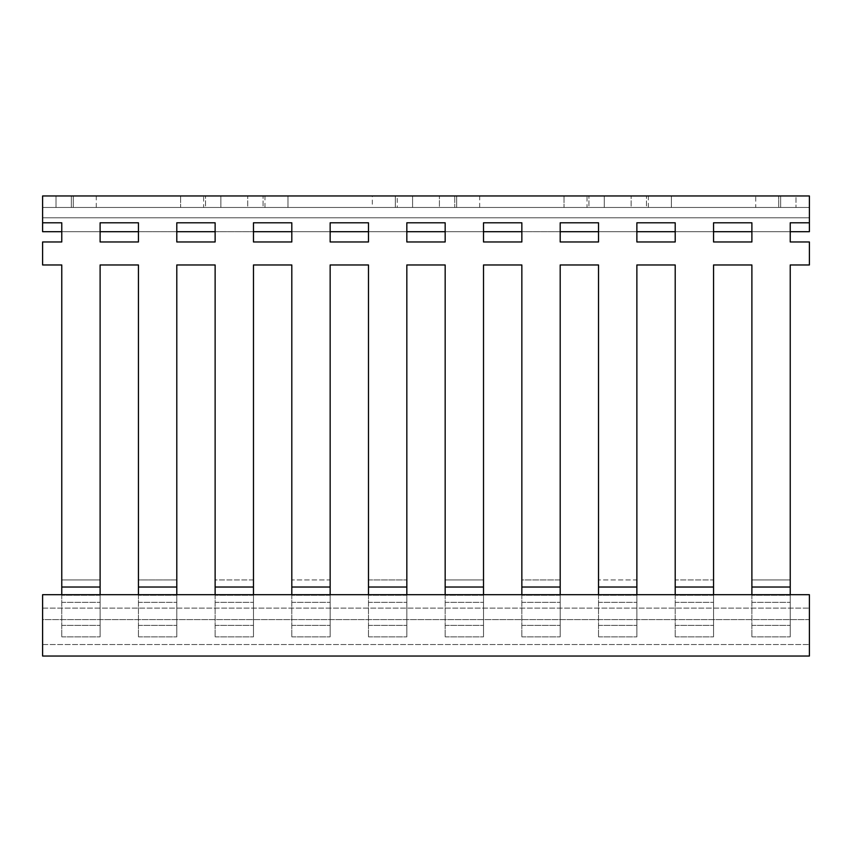 <?xml version="1.0" encoding="UTF-8"?>
<svg xmlns="http://www.w3.org/2000/svg" width="852" height="852" viewBox="0 0 852 852"><rect width="100%" height="100%" fill="white"/><g stroke="black" fill="none" stroke-linecap="round" stroke-linejoin="round"><path stroke-width="0.64" stroke-dasharray="4.26 3.19" d="M42.6 656.04L809.4 656.04L809.4 594.696L809.4 608.115L809.4 594.696L42.6 594.696L42.6 656.04M42.6 619.617L42.6 644.538L42.6 619.617L809.4 619.617L809.4 608.115L809.4 644.538L809.4 619.617L42.6 619.617M42.6 608.115L809.4 608.115L42.6 608.115M42.6 644.538L809.4 644.538L42.6 644.538M755.724 207.462L780.645 207.462L780.645 195.96L755.724 195.96L809.4 195.96L780.645 195.96L780.645 207.462L755.724 207.462L755.724 195.96M795.981 195.96L42.6 195.96L96.276 195.96L42.6 195.96L73.272 195.96L42.6 195.96L42.6 207.462L809.4 207.462L42.6 207.462L809.4 207.462L778.728 207.462L778.728 195.96L778.728 207.462L809.4 207.462L778.728 207.462L809.4 207.462L809.4 195.96L795.981 195.96L795.981 207.462L795.981 195.96M588.945 195.96L671.376 195.96L588.945 195.96L671.376 195.96L588.945 195.96L588.945 207.462L564.024 207.462L564.024 195.96L564.024 207.462L671.376 207.462L588.945 207.462L588.945 195.96M587.028 207.462L604.281 207.462L604.281 195.96L587.028 195.96L648.372 195.96L604.281 195.96L604.281 207.462L587.028 207.462L587.028 195.96M205.545 195.96L287.976 195.96L205.545 195.96L287.976 195.96L205.545 195.96L205.545 207.462L180.624 207.462L180.624 195.96L180.624 207.462L287.976 207.462L205.545 207.462L205.545 195.96M203.628 207.462L220.881 207.462L220.881 195.96L203.628 195.96L264.972 195.96L220.881 195.96L220.881 207.462L203.628 207.462L203.628 195.96M412.581 195.96L456.672 195.96L412.581 195.96L456.672 195.96L412.581 195.96L412.581 207.462L395.328 207.462L395.328 195.96L395.328 207.462L456.672 207.462L412.581 207.462L412.581 195.96M372.324 207.462L397.245 207.462L397.245 195.96L372.324 195.96L479.676 195.96L397.245 195.96L397.245 207.462L372.324 207.462L372.324 195.96M42.6 222.798L42.6 207.462L809.4 207.462L809.4 231.691L809.4 195.96L809.4 222.798L809.4 207.462L809.4 222.798L790.23 222.798L790.23 241.968L809.4 241.968L809.4 264.972L790.23 264.972L790.23 587.028L751.89 587.028L751.89 264.972L713.55 264.972L713.55 587.028L675.21 587.028L675.21 264.972L636.87 264.972L636.87 587.028L598.53 587.028L598.53 264.972L560.19 264.972L560.19 587.028L521.85 587.028L521.85 264.972L483.51 264.972L483.51 587.028L445.17 587.028L445.17 264.972L406.83 264.972L406.83 587.028L368.49 587.028L368.49 264.972L330.15 264.972L330.15 587.028L291.81 587.028L291.81 264.972L253.47 264.972L253.47 587.028L215.13 587.028L215.13 264.972L176.79 264.972L176.79 587.028L138.45 587.028L138.45 264.972L100.11 264.972L100.11 587.028L61.77 587.028L61.77 264.972L42.6 264.972L42.6 241.968L61.77 241.968L61.77 222.798L42.6 222.798L42.6 217.814L42.6 231.691L42.6 207.462L809.4 207.462L809.4 195.96L809.4 222.798L790.23 222.798L790.23 241.968L809.4 241.968L809.4 264.972L790.23 264.972L790.23 579.924L751.89 579.924L751.89 264.972L713.55 264.972L713.55 579.924L675.21 579.924L675.21 264.972L636.87 264.972L636.87 579.924L598.53 579.924L598.53 264.972L560.19 264.972L560.19 579.924L521.85 579.924L521.85 264.972L483.51 264.972L483.51 579.924L445.17 579.924L445.17 264.972L406.83 264.972L406.83 579.924L368.49 579.924L368.49 264.972L330.15 264.972L330.15 579.924L291.81 579.924L291.81 264.972L253.47 264.972L253.47 579.924L215.13 579.924L215.13 264.972L176.79 264.972L176.79 579.924L138.45 579.924L138.45 264.972L100.11 264.972L100.11 579.924L61.77 579.924L61.77 264.972L42.6 264.972L42.6 241.968L61.77 241.968L61.77 222.798L42.6 222.798L42.6 207.462L809.4 207.462L809.4 231.691L809.4 207.462L42.6 207.462L809.4 207.462L809.4 195.96L809.4 231.691L809.4 217.814L809.4 231.691L42.6 231.691L42.6 207.462L42.6 231.691L809.4 231.691L42.6 231.691L42.6 195.96L42.6 217.814L42.6 195.96L42.6 217.814L809.4 217.814L42.6 217.814L809.4 217.814L42.6 217.814L809.4 217.814L42.6 217.814L809.4 217.814L42.6 217.814L809.4 217.814L42.6 217.814L809.4 217.814L42.6 217.814L809.4 217.814L42.6 217.814L809.4 217.814L42.6 217.814L42.6 195.96L42.6 222.798L61.77 222.798L61.77 231.691L100.11 231.691L100.11 222.798L100.11 241.968L138.45 241.968L138.45 222.798L100.11 222.798L100.11 241.968L138.45 241.968L138.45 222.798L100.11 222.798L138.45 222.798L138.45 231.691L176.79 231.691L176.79 222.798L176.79 241.968L215.13 241.968L215.13 222.798L176.79 222.798L176.79 241.968L215.13 241.968L215.13 222.798L176.79 222.798L215.13 222.798L215.13 231.691L253.47 231.691L253.47 222.798L253.47 241.968L291.81 241.968L291.81 222.798L253.47 222.798L253.47 241.968L291.81 241.968L291.81 222.798L253.47 222.798L291.81 222.798L291.81 231.691L330.15 231.691L330.15 222.798L330.15 241.968L368.49 241.968L368.49 222.798L330.15 222.798L330.15 241.968L368.49 241.968L368.49 222.798L330.15 222.798L368.49 222.798L368.49 231.691L406.83 231.691L406.83 222.798L406.83 241.968L445.17 241.968L445.17 222.798L406.83 222.798L406.83 241.968L445.17 241.968L445.17 222.798L406.83 222.798L445.17 222.798L445.17 231.691L483.51 231.691L483.51 222.798L483.51 241.968L521.85 241.968L521.85 222.798L483.51 222.798L483.51 241.968L521.85 241.968L521.85 222.798L483.51 222.798L521.85 222.798L521.85 231.691L560.19 231.691L560.19 222.798L560.19 241.968L598.53 241.968L598.53 222.798L560.19 222.798L560.19 241.968L598.53 241.968L598.53 222.798L560.19 222.798L598.53 222.798L598.53 231.691L636.87 231.691L636.87 222.798L636.87 241.968L675.21 241.968L675.21 222.798L636.87 222.798L636.87 241.968L675.21 241.968L675.21 222.798L636.87 222.798L675.21 222.798L675.21 231.691L713.55 231.691L713.55 222.798L713.55 241.968L751.89 241.968L751.89 222.798L713.55 222.798L713.55 241.968L751.89 241.968L751.89 222.798L713.55 222.798L751.89 222.798L751.89 231.691L790.23 231.691L790.23 222.798L809.4 222.798M454.755 207.462L397.245 207.462L479.676 207.462L454.755 207.462L454.755 195.96L454.755 207.462M247.719 207.462L220.881 207.462L264.972 207.462L247.719 207.462L247.719 195.96L247.719 207.462M631.119 207.462L604.281 207.462L648.372 207.462L631.119 207.462L631.119 195.96L631.119 207.462M646.455 207.462L671.376 207.462L646.455 207.462L646.455 195.96L646.455 207.462M263.055 207.462L287.976 207.462L263.055 207.462L263.055 195.96L263.055 207.462M439.419 207.462L456.672 207.462L439.419 207.462L439.419 195.96L439.419 207.462M42.6 207.462L809.4 207.462L42.6 207.462M751.89 594.696L751.89 636.87L751.89 579.924L790.23 579.924L790.23 636.87L790.23 594.696M751.89 579.924L751.89 636.87L751.89 602.364L790.23 602.364L751.89 602.364L751.89 587.028M675.21 594.696L675.21 636.87L675.21 579.924L713.55 579.924L713.55 636.87L713.55 594.696M675.21 579.924L675.21 636.87L675.21 602.364L713.55 602.364L675.21 602.364L675.21 587.028M598.53 594.696L598.53 636.87L598.53 579.924L636.87 579.924L636.87 636.87L636.87 594.696M598.53 579.924L598.53 636.87L598.53 602.364L636.87 602.364L598.53 602.364L598.53 587.028M521.85 594.696L521.85 636.87L521.85 579.924L560.19 579.924L560.19 636.87L560.19 594.696M521.85 579.924L521.85 636.87L521.85 602.364L560.19 602.364L521.85 602.364L521.85 587.028M445.17 594.696L445.17 636.87L445.17 579.924L483.51 579.924L483.51 636.87L483.51 594.696M445.17 579.924L445.17 636.87L445.17 602.364L483.51 602.364L445.17 602.364L445.17 587.028M368.49 594.696L368.49 636.87L368.49 579.924L406.83 579.924L406.83 636.87L406.83 594.696M368.49 579.924L368.49 636.87L368.49 602.364L406.83 602.364L368.49 602.364L368.49 587.028M291.81 594.696L291.81 636.87L291.81 579.924L330.15 579.924L330.15 636.87L330.15 594.696M291.81 579.924L291.81 636.87L291.81 602.364L330.15 602.364L291.81 602.364L291.81 587.028M215.13 594.696L215.13 636.87L215.13 579.924L253.47 579.924L253.47 636.87L253.47 594.696M215.13 579.924L215.13 636.87L215.13 602.364L253.47 602.364L215.13 602.364L215.13 587.028M138.45 594.696L138.45 636.87L138.45 579.924L176.79 579.924L176.79 636.87L176.79 594.696M138.45 579.924L138.45 636.87L138.45 602.364L176.79 602.364L138.45 602.364L138.45 587.028M61.77 594.696L61.77 636.87L61.77 579.924L100.11 579.924L100.11 636.87L100.11 594.696M61.77 579.924L61.77 636.87L61.77 602.364L100.11 602.364L61.77 602.364L61.77 587.028M790.23 264.972L809.4 264.972L809.4 241.968L790.23 241.968M61.77 241.968L42.6 241.968L42.6 264.972L61.77 264.972M100.11 587.028L100.11 579.924M176.79 587.028L176.79 579.924M253.47 587.028L253.47 579.924M330.15 587.028L330.15 579.924M406.83 587.028L406.83 579.924M483.51 587.028L483.51 579.924M560.19 587.028L560.19 579.924M636.87 587.028L636.87 579.924M713.55 587.028L713.55 579.924M790.23 587.028L790.23 579.924M100.11 595.26L61.77 595.26L100.11 595.26M176.79 595.26L138.45 595.26L176.79 595.26M253.47 595.26L215.13 595.26L253.47 595.26M330.15 595.26L291.81 595.26L330.15 595.26M406.83 595.26L368.49 595.26L406.83 595.26M483.51 595.26L445.17 595.26L483.51 595.26M560.19 595.26L521.85 595.26L560.19 595.26M636.87 595.26L598.53 595.26L636.87 595.26M713.55 595.26L675.21 595.26L713.55 595.26M790.23 595.26L751.89 595.26L790.23 595.26M751.89 625.368L790.23 625.368L751.89 625.368M751.89 636.87L790.23 636.87L751.89 636.87M675.21 625.368L713.55 625.368L675.21 625.368M675.21 636.87L713.55 636.87L675.21 636.87M598.53 625.368L636.87 625.368L598.53 625.368M598.53 636.87L636.87 636.87L598.53 636.87M521.85 625.368L560.19 625.368L521.85 625.368M521.85 636.87L560.19 636.87L521.85 636.87M445.17 625.368L483.51 625.368L445.17 625.368M445.17 636.87L483.51 636.87L445.17 636.87M368.49 625.368L406.83 625.368L368.49 625.368M368.49 636.87L406.83 636.87L368.49 636.87M291.81 625.368L330.15 625.368L291.81 625.368M291.81 636.87L330.15 636.87L291.81 636.87M215.13 625.368L253.47 625.368L215.13 625.368M215.13 636.87L253.47 636.87L215.13 636.87M138.45 625.368L176.79 625.368L138.45 625.368M138.45 636.87L176.79 636.87L138.45 636.87M61.77 625.368L100.11 625.368L61.77 625.368M61.77 636.87L100.11 636.87L61.77 636.87M56.019 207.462L56.019 195.96L56.019 207.462M71.355 207.462L71.355 195.96L71.355 207.462M73.272 207.462L73.272 195.96L73.272 207.462M96.276 207.462L96.276 195.96M671.376 207.462L671.376 195.96L671.376 207.462M648.372 207.462L648.372 195.96M287.976 207.462L287.976 195.96L287.976 207.462M264.972 207.462L264.972 195.96M456.672 207.462L456.672 195.96L456.672 207.462M479.676 207.462L479.676 195.96"/><path stroke-width="1.28" d="M809.4 656.04L42.6 656.04L42.6 594.696L809.4 594.696L809.4 656.04M42.6 222.798L61.77 222.798L61.77 241.968L61.77 231.691L42.6 231.691L42.6 195.96L809.4 195.96L809.4 231.691L790.23 231.691L790.23 241.968L790.23 222.798L809.4 222.798M138.45 241.968L100.11 241.968L100.11 222.798L138.45 222.798L138.45 241.968L100.11 241.968L100.11 231.691L138.45 231.691L138.45 241.968M215.13 241.968L176.79 241.968L176.79 222.798L215.13 222.798L215.13 241.968L176.79 241.968L176.79 231.691L215.13 231.691L215.13 241.968M291.81 241.968L253.47 241.968L253.47 222.798L291.81 222.798L291.81 241.968L253.47 241.968L253.47 231.691L291.81 231.691L291.81 241.968M368.49 241.968L330.15 241.968L330.15 222.798L368.49 222.798L368.49 241.968L330.15 241.968L330.15 231.691L368.49 231.691L368.49 241.968M445.17 241.968L406.83 241.968L406.83 222.798L445.17 222.798L445.17 241.968L406.83 241.968L406.83 231.691L445.17 231.691L445.17 241.968M521.85 241.968L483.51 241.968L483.51 222.798L521.85 222.798L521.85 241.968L483.51 241.968L483.51 231.691L521.85 231.691L521.85 241.968M598.53 241.968L560.19 241.968L560.19 222.798L598.53 222.798L598.53 241.968L560.19 241.968L560.19 231.691L598.53 231.691L598.53 241.968M675.21 241.968L636.87 241.968L636.87 222.798L675.21 222.798L675.21 241.968L636.87 241.968L636.87 231.691L675.21 231.691L675.21 241.968M751.89 241.968L713.55 241.968L713.55 222.798L751.89 222.798L751.89 241.968L713.55 241.968L713.55 231.691L751.89 231.691L751.89 241.968M61.77 241.968L42.6 241.968L42.6 264.972L61.77 264.972L61.77 587.028L100.11 587.028L100.11 264.972L138.45 264.972L138.45 587.028L176.79 587.028L176.79 264.972L215.13 264.972L215.13 587.028L253.47 587.028L253.47 264.972L291.81 264.972L291.81 587.028L330.15 587.028L330.15 264.972L368.49 264.972L368.49 587.028L406.83 587.028L406.83 264.972L445.17 264.972L445.17 587.028L483.51 587.028L483.51 264.972L521.85 264.972L521.85 587.028L560.19 587.028L560.19 264.972L598.53 264.972L598.53 587.028L636.87 587.028L636.87 264.972L675.21 264.972L675.21 587.028L713.55 587.028L713.55 264.972L751.89 264.972L751.89 587.028L790.23 587.028L790.23 264.972L809.4 264.972L809.4 241.968L790.23 241.968M790.23 594.696L790.23 587.028M751.89 587.028L751.89 594.696M713.55 594.696L713.55 587.028M675.21 587.028L675.21 594.696M636.87 594.696L636.87 587.028M598.53 587.028L598.53 594.696M560.19 594.696L560.19 587.028M521.85 587.028L521.85 594.696M483.51 594.696L483.51 587.028M445.17 587.028L445.17 594.696M406.83 594.696L406.83 587.028M368.49 587.028L368.49 594.696M330.15 594.696L330.15 587.028M291.81 587.028L291.81 594.696M253.47 594.696L253.47 587.028M215.13 587.028L215.13 594.696M176.79 594.696L176.79 587.028M138.45 587.028L138.45 594.696M100.11 594.696L100.11 587.028M61.77 587.028L61.77 594.696M61.77 264.972L61.77 579.924M100.11 579.924L100.11 264.972L138.45 264.972L138.45 579.924M176.79 579.924L176.79 264.972L215.13 264.972L215.13 579.924M253.47 579.924L253.47 264.972L291.81 264.972L291.81 579.924M330.15 579.924L330.15 264.972L368.49 264.972L368.49 579.924M406.83 579.924L406.83 264.972L445.17 264.972L445.17 579.924M483.51 579.924L483.51 264.972L521.85 264.972L521.85 579.924M560.19 579.924L560.19 264.972L598.53 264.972L598.53 579.924M636.87 579.924L636.87 264.972L675.21 264.972L675.21 579.924M713.55 579.924L713.55 264.972L751.89 264.972L751.89 579.924M790.23 579.924L790.23 264.972"/></g></svg>
